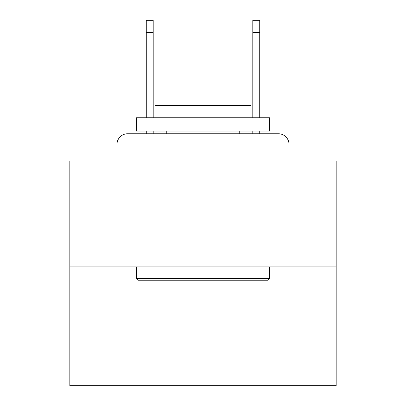 <?xml version="1.0" encoding="UTF-8"?>
<svg xmlns="http://www.w3.org/2000/svg" width="406" height="406" viewBox="0 0 406 406"><rect width="100%" height="100%" fill="white"/><g stroke="black" fill="none" stroke-linecap="round" stroke-linejoin="round"><path stroke-width="0.61" d="M116.979 144.409L116.979 160.918L116.979 144.409A10.652 10.652 0 0 1 127.631 133.757L146.272 133.757L146.272 131.092M336.163 266.92L69.837 266.92L69.837 385.7L336.163 385.7L336.163 160.918L289.021 160.918L289.021 144.409A10.652 10.652 0 0 0 278.369 133.757L127.631 133.757M69.837 266.92L69.837 160.918L116.979 160.918M153.199 131.092L153.199 133.757L161.451 133.757M244.549 133.757L252.801 133.757L252.801 131.092M259.728 131.092L259.728 133.757L278.369 133.757M289.021 160.918L289.021 144.409M267.985 280.236L138.015 280.236L136.416 278.638L269.584 278.638L267.985 280.236M136.416 117.776L269.584 117.776L269.584 131.092L136.416 131.092L136.416 117.776M250.938 117.776L250.938 105.524L155.062 105.524L155.062 117.776M136.416 266.92L136.416 278.638M269.584 266.92L269.584 278.638M166.78 131.092L166.78 133.757M239.22 131.092L239.22 133.757M146.272 117.776L146.272 20.3L153.199 20.3L153.199 117.776M252.801 117.776L252.801 20.3L259.728 20.3L259.728 117.776M146.272 32.551L153.199 32.551M259.728 32.551L252.801 32.551"/></g></svg>
